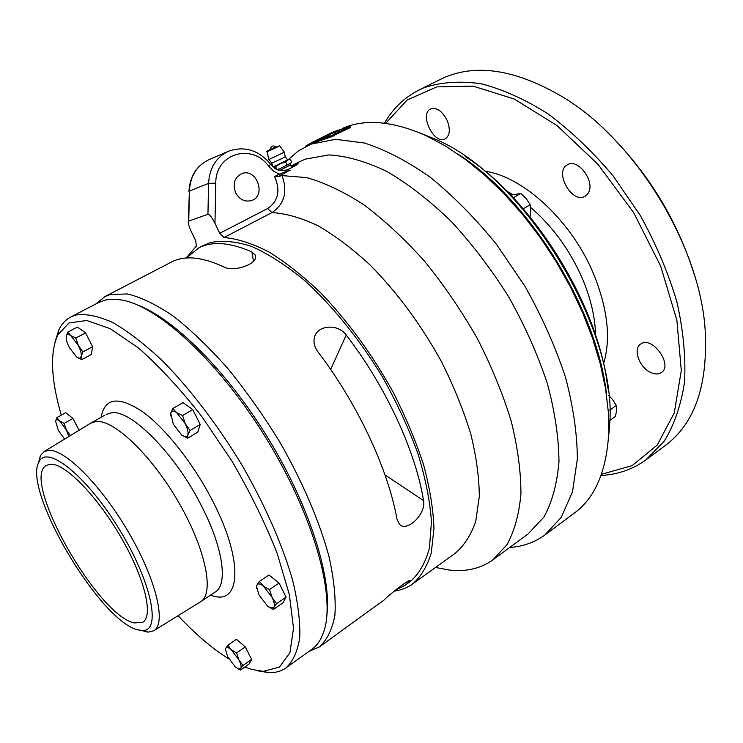 <?xml version="1.0" encoding="UTF-8"?>
<svg xmlns="http://www.w3.org/2000/svg" width="743" height="743" viewBox="0 0 743 743"><rect width="100%" height="100%" fill="white"/><g stroke="black" fill="none" stroke-linecap="round" stroke-linejoin="round"><path stroke-width="1.11" d="M185.239 423.659L190.032 430.513L187.812 434.971C188.453 432.333 187.598 428.562 185.239 423.659L176.63 412.634L182.555 415.551L185.239 423.659M187.7 438.156L181.831 435.194L185.704 436.8L186.892 436.392L187.812 434.971L187.7 438.156L197.768 432.166L200.192 424.494L190.032 430.513M170.602 415.922L170.732 413.052L172.859 408.511L176.63 412.634C173.5 410.489 171.531 410.628 170.732 413.052L173.36 424.299L181.831 435.194M182.555 415.551L192.771 409.588L183.038 402.622L172.859 408.511M192.771 409.588L200.192 424.494M61.26 415.123C51.035 379.887 49.809 353.241 57.601 335.177L68.95 322.991L86.68 320.484L110.243 328.694L138.495 347.975C159.16 366.169 180.187 388.905 201.576 416.191L231.677 460.669C250.085 492.237 265.26 523.165 277.204 553.47L289.352 594.586L293.513 628.272L289.928 652.716L279.442 667.075L263.254 671.356L251.812 669.443L244.791 667.019M228.9 658.92C212.6 648.853 195.66 634.438 178.079 615.696M284.485 600.028L282.888 602.917L273.443 609.427L268.817 606.994M81.451 329.938L85.575 332.883L75.814 338.037L78.34 345.514L70.734 335.613L75.814 338.037M225.463 650.106L225.714 648.258L225.454 649.363L227.711 656.775L235.206 666.796L238.559 668.979L240.825 668.412L240.472 670.065L237.398 668.431M227.785 645.258L231.277 649.726C228.426 647.32 226.578 646.828 225.714 648.258L227.785 645.258L236.45 639.277L245.274 646.93L251.608 659.394L242.961 665.477L240.825 668.412C241.54 666.777 240.89 663.936 238.884 659.868L242.961 665.477M236.59 652.986L238.884 659.868L231.277 649.726L236.59 652.986L245.274 646.93M251.608 659.394L249.044 664.019L240.472 670.065M55.586 421.262L56.905 417.547L59.598 420.975C57.313 419.219 55.976 419.284 55.604 421.17L58.353 430.494L64.604 439.085M64.13 423.399L66.415 430.067L59.598 420.975L64.13 423.399L72.953 418.458L79.064 430.271M68.904 436.466L66.415 430.067L70.39 435.556M72.953 418.458L65.69 412.662L56.905 417.547M609.808 420.445L615.427 416.451L616.616 410.461L616.318 405.492L612.39 399.279L608.703 395.527M609.724 410.145L616.318 405.492M336.82 131.548L337.814 131.102L336.82 131.548M333.013 132.7L333.533 132.403L333.013 132.7M331.267 133.313L332.502 132.765L331.267 133.313M330.329 133.666L331.527 133.118L330.291 133.638M328.703 134.307L329.753 133.814L328.703 134.307M329.149 134.093L330.245 133.61L329.14 134.13M329.01 134.13L328.332 134.455L329.01 134.13M328.109 134.539L325.685 135.663M334.016 132.635L334.526 132.319L334.016 132.635M333.198 132.876L334.183 132.421L333.198 132.876M332.595 133.062L333.375 132.672L332.595 133.062M331.146 133.545L332.27 133.043L331.146 133.545M332.047 133.238L332.613 132.923L332.028 133.201M329.864 134L330.384 133.712L329.864 134M329.911 133.898L329.233 134.223L329.911 133.898M329.195 134.251L330.078 133.833L329.195 134.251M327.505 134.92L328.35 134.502L327.505 134.92M326.725 135.198L326.196 135.393L326.734 135.161M331.74 133.601L332.595 133.192L331.74 133.582M330.83 133.889L331.991 133.378L330.83 133.889M331.369 133.712L332.149 133.322L331.35 133.647M329.753 134.242L330.969 133.712L329.753 134.242M328.425 134.715L329.186 134.334L328.425 134.715M328.053 134.854L328.517 134.585M327.886 134.836L327.208 135.17L327.886 134.854M327.171 135.198L328.044 134.771L327.143 135.161M322.964 136.991L322.081 137.427L322.964 136.991M321.793 137.576L322.629 137.158L321.793 137.576M326.493 135.588L326.001 135.793L326.474 135.551M324.542 136.378L325.657 135.858L324.542 136.378M325.165 136.08L324.301 136.48L325.146 136.071M324.143 136.517L324.765 136.229L324.143 136.517M323.298 136.907L324.162 136.489L323.298 136.907M327.626 135.839L325.453 136.749L327.672 135.793M327.245 135.941L328.843 135.217M328.36 135.365L327.607 135.802M323.818 137.149L324.385 137.102M324.227 137.009L323.493 137.26L324.227 137.009M323.474 137.009L320.298 138.569L323.474 137.009M318.886 139.09L318.19 139.405L318.886 139.09M318.552 139.247L316.295 140.325L318.543 139.22M318.682 139.127L316.676 140.139L318.682 139.127M315.626 140.65L317.725 139.6M318.134 139.396L315.051 140.929M336.56 131.167L339.885 129.588L336.56 131.167M335.214 131.4L337.099 130.554M336.477 130.777L335.752 131.214M330.626 133.331L333.839 131.752L330.626 133.331M327.923 134.529L331.034 132.997L327.923 134.52M327.969 134.511L331.462 132.793L327.969 134.511M335.502 131.121L331.87 132.746M332.047 132.756L335.492 131.102M338.037 130.22L336.077 131.307M335.344 131.502L338.028 130.183M338.511 130.592L340.498 129.449M340.378 129.486L338.892 130.424L341.734 129.096M340.173 129.626L337.034 131.019L340.359 129.44M341.706 129.096L338.622 130.554L340.155 129.579M338.882 130.387L341.696 129.059M321.998 137.613L318.831 139.173L321.998 137.613M321.589 138.077L323.883 137.018M322.007 137.919L324.71 136.591M323.502 137.223L324.867 136.536M326.846 135.932L325.75 136.275L326.855 135.885M324.338 137.028L326.056 136.275M324.44 137.083L325.759 136.359M329.465 135.087L327.449 136.118L329.465 135.087M328.341 135.839L330.013 134.929M327.05 136.285L328.954 135.319M329.836 134.938L330.44 134.724M322.555 137.241L323.326 136.861L322.555 137.241M326.307 135.597L325.304 136.071L326.307 135.597M327.013 135.421L327.579 135.105L326.994 135.384M324.44 136.331L325.425 135.848L324.44 136.331M325.248 135.96L325.824 135.681L325.23 135.95M325.369 135.923L326.474 135.402L325.369 135.923M328.935 134.502L329.39 134.269L328.926 134.492M328.536 134.678L329.511 134.214L328.536 134.678M330.821 133.814L331.462 133.545L330.821 133.814M332.975 133.081L332.288 133.415L332.975 133.081M334.322 132.783L334.805 132.57L334.322 132.765M334.814 132.598L333.839 132.988L334.824 132.542M334.768 132.681L335.232 132.449L334.759 132.663M334.359 132.848L335.353 132.403L334.359 132.848M334.944 132.691L335.725 132.3L334.944 132.691M325.945 135.579L328.1 134.529M329.279 134.139L328.657 134.446M328.694 134.446L329.279 134.13M330.876 133.536L330.198 133.87L330.886 133.554M330.161 133.898L331.044 133.471L330.161 133.898M331.462 133.331L330.663 133.712L331.462 133.331M332.929 132.96L333.886 132.514L332.929 132.96M334.322 132.542L335.316 132.087L334.322 132.542M330.143 133.74L330.914 133.35L330.143 133.74M332.205 132.941L332.79 132.663L332.223 132.969M332.604 132.839L333.124 132.542L332.604 132.839M333.115 132.672L334.099 132.217L333.115 132.672M334.721 132.022L333.709 132.468L334.712 132.013M335.567 131.79L334.694 132.161L335.557 131.771M336.18 131.697L336.737 131.409L336.133 131.669M336.245 131.706L337.471 131.195L336.245 131.706M338.102 131.214L339.096 130.768L338.102 131.214M306.172 146.306L305.661 146.167M305.958 145.916L312.599 142.154L329.363 136.619L329.678 137.427L311.967 143.418M331.824 132.57L350.269 126.403L329.363 136.619M350.287 126.459L350.575 127.202L349.563 127.954L329.678 137.427M326.948 614.489C331.573 575.936 308.809 504.506 267.638 437.488C226.485 370.451 173.156 317.93 136.74 304.667M143.919 631.439L148.368 632.107L153.792 630.733L200.638 601.719C214.588 593.546 205.857 549.346 178.757 502.5C151.823 455.598 114.143 419.619 96.302 421.448L90.581 423.25M153.792 630.733C166.497 623.739 156.494 580.413 129.208 533.409C102.07 486.368 65.403 449.366 48.982 450.304L44.171 451.54L40.41 455.626L38.422 463.186M138.031 629.888C100.194 621.891 21.891 489.433 39.045 461.821C46.874 444.203 86.792 475.882 119.233 529.165C151.906 582.317 161.705 631.903 142.247 630.519L138.031 629.888M134.39 622.95L142.786 622.244C153.699 615.975 144.699 578.128 120.979 537.263C97.398 496.37 65.523 463.808 51.044 464.199L46.725 465.211C19.559 477.74 96.869 615.603 134.39 622.95M98.466 302.605L104.317 300.302L108.942 299.42L115.258 299.234L122.158 300.088C158.983 306.497 220.179 362.965 266.718 439.15C313.36 515.289 335.539 595.115 324.199 630.361C321.487 639.175 317.242 645.593 311.475 649.614L286.241 667.725M256.939 670.669L268.697 672.638C275.3 672.879 280.993 671.347 285.786 668.05C292.918 661.614 297.571 651.453 299.754 637.559C300.33 621.585 297.962 602.499 292.658 580.292C282.6 545.223 264.945 504.906 241.772 464.756C217.643 425.005 190.05 388.905 162.866 361.209C145.015 344.427 128.381 331.573 112.955 322.648C98.559 316.109 86.262 313.555 76.055 314.995L70.975 316.899C65.793 319.564 61.771 323.837 58.92 329.725L55.038 341.901M82.882 351.894L81.312 356.315C81.581 353.659 80.597 350.055 78.34 345.514L82.882 351.894L92.596 346.693L91.37 354.439L81.749 359.621L76.705 357.16L79.733 358.34L81.312 356.315L81.749 359.621M66.192 336.635L67.697 332.149L70.734 335.613C68.17 333.867 66.666 334.164 66.211 336.505L66.192 336.635C65.969 339.328 66.972 342.904 69.201 347.371L76.705 357.16M81.479 329.957L77.421 327.05L67.697 332.149M85.575 332.883L92.596 346.693M419.665 132.848L435.639 139.34C524.224 176.165 617.582 328.787 609.706 423.881L608.341 439.615M607.83 388.227C599.099 306.46 534.236 201.065 465.257 156.457M385.626 123.366L407.229 99.943L436.8 86.875L473.142 86.151L514.165 98.986L556.953 125.511L598.004 164.352L633.658 212.619L660.703 266.208L676.892 320.382L681.294 370.562L674.254 412.997L657.193 445.113L632.154 465.62L601.449 474.303M447.23 120.561C450.546 129.449 449.877 135.542 445.243 138.839C434.246 145.387 418.829 114.078 430.587 108.961C436.745 107.178 442.289 111.041 447.23 120.561M588.01 193.366L585.14 196.18C572.24 204.594 553.628 171.67 567.42 164.797C578.1 157.637 596.016 182.425 588.01 193.366M650.404 372.345C639.138 367.172 632.73 348.708 640.689 344.046C651.973 335.288 673.595 365.194 661.289 372.614C658.335 374.509 654.704 374.416 650.404 372.345M601.041 475.455C617.712 474.582 632.627 469.418 645.797 459.991L664.307 441.036C674.31 424.782 681.052 405.121 684.535 382.023C685.873 357.262 683.328 330.551 676.91 301.909C668.236 272.746 656.032 243.945 640.317 215.526L613.003 175.775C592.496 151.47 570.782 130.805 547.86 113.763C524.837 99.218 502.454 89.188 480.73 83.68C459.871 80.783 441.017 82.12 424.188 87.683L419.368 89.847C404.564 97.305 392.917 108.432 384.419 123.208M439.791 79.659L445.698 76.956C478.399 63.564 517.527 70.306 563.073 97.194C635.423 140.501 699.702 245.58 705.126 329.39C708.181 384.948 694.816 423.714 665.031 445.689L646.624 459.378M694.631 275.718C677.161 219.408 647.218 170.779 604.821 129.83M186.149 258.016L196.273 246.221L195.846 240.973L191.192 231.361C189.149 227.005 188.183 223.838 188.304 221.86L188.759 221.089L207.947 214.29C209.628 214.393 211.969 217.402 214.968 223.327L219.752 233.293L224.042 237.509L271.957 212.6C284.43 204.149 287.792 191.815 282.061 175.608L278.876 176.397L289.826 170.193M286.882 169.887L289.176 170.166M289.101 170.147L286.204 170.054C275.226 171.549 274.566 167.723 270.601 164.259M288.739 170.398L290.244 170.138M291.005 166.079L298.008 163.404C298.445 164.054 294.878 166.191 287.309 169.813M291.395 166.999L296.736 164.807M288.739 170.407L279.284 174.131L280.743 175.459M214.968 223.327L215.786 183.112C215.284 153.383 252.211 142.545 268.845 166.478L273.619 171.178L279.284 174.131L274.464 176.565L278.876 176.397M235.596 192.697C232.448 183.883 234.454 177.558 241.596 173.704C256.641 167.342 266.932 196.245 251.255 200.638C244.642 202.142 239.422 199.495 235.596 192.697M394.152 591.177C400.895 590.276 406.932 587.964 412.272 584.23C420.761 576.977 427.095 566.538 431.274 552.903L433.958 528.403C433.308 509.438 429.9 488.402 423.724 465.285C415.959 441.37 405.762 416.972 393.103 392.109C372.132 354.439 348.077 321.44 320.939 293.104C303.107 276.043 285.711 262.298 268.752 251.868C252.397 243.5 237.491 238.717 224.042 237.509M405.678 584.825L410.136 581.62C418.987 573.995 425.414 562.85 429.426 548.176L431.442 521.762C430.039 501.302 425.59 478.743 418.077 454.066C408.854 428.665 397.078 403.105 382.729 377.398C359.761 339.514 332.427 305.744 304.546 280.455C286.064 265.27 268.492 253.957 251.831 246.5C236.042 241.364 222.166 240.073 210.213 242.636L203.591 245.385M435.547 567.448L448.763 569.965C465.62 572.026 480.219 568.739 492.563 560.12L506.94 544.758C514.425 531.171 519.097 514.24 520.936 493.984C520.973 472.028 517.76 447.825 511.286 421.402C502.927 394.152 491.634 366.559 477.387 338.622C461.691 311.122 444.156 285.414 424.792 261.499C404.805 239.19 384.53 220.309 363.959 204.864C343.684 191.694 324.533 182.602 306.515 177.586L282.061 175.608M343.062 128.084L343.87 127.759C366.308 118.648 393.781 121.323 426.287 135.765L445.651 146.111L465.313 159.355L484.956 175.357L504.209 193.886L522.71 214.662L540.124 237.342L556.098 261.508L570.336 286.733L582.577 312.524L592.626 338.418L600.316 363.931L605.564 388.617L608.341 412.059L608.675 433.903C606.353 471.786 594.79 498.274 573.986 513.367L545.381 534.626M606.697 396.075C598.264 311.02 529.787 199.746 457.734 153.931M509.754 547.442C522.812 546.588 534.431 542.501 544.628 535.192L561.271 517.342L572.5 491.745L577.348 458.979C577.227 433.931 573.252 406.616 565.432 377.045C555.392 346.767 541.981 316.639 525.19 286.659L496.575 244.428C475.427 218.396 453.36 196.041 430.383 177.354C407.461 161.231 385.487 149.78 364.451 143.009L335.604 139.331L311.029 144.142L298.268 151.005L288.553 159.411M308.958 651.416L319.351 646.902C327.013 640.085 332.186 629.553 334.889 615.315C335.966 599.016 334.062 579.661 329.186 557.231C319.704 521.865 302.438 481.436 279.387 441.37C263.161 415.04 245.849 390.604 227.46 368.064C208.913 347.204 190.84 329.873 173.23 316.081C156.318 304.621 141.086 297.246 127.536 293.959L110.28 294.488L105.004 296.522L95.736 304.026M319.834 646.559L384.15 599.954C388.849 594.809 411.046 577.645 410.071 580.822L405.13 585.224L395.443 590.109M186.354 258.007L198.771 247.893C212.294 240.973 230.005 242.32 251.886 251.951L255.137 254.933C259.79 263.421 233.822 272.727 223.801 266.886C202.189 256.874 184.84 255.211 171.754 261.898L171.131 262.223M396.911 518.893C388.171 469.316 357.467 403.533 317.893 351.801C314.568 347.232 313.388 342.588 314.354 337.879C316.676 325.146 337.684 323.094 346.229 335.065C385.58 385.998 415.597 451.15 423.556 500.596C426.352 514.202 406.467 532.815 399.372 524.14L396.911 518.893M270.322 149.575L275.857 146.965M267.062 151.702L267.071 151.739C265.91 151.86 266.997 151.108 270.313 149.492C265.743 151.897 267.666 151.108 276.099 147.123L279.572 145.804L276.572 147.439L267.071 151.739L268.845 159.541L284.383 152.148M268.827 159.485L271.836 163.079L281.996 158.528L285.21 156.727L284.411 152.194M271.78 163.051L272.839 166.683M273.127 166.943L287.643 159.894L285.201 156.782M290.94 163.023L277.808 169.803M279.786 170.398L290.504 164.9L290.011 163.832M283.919 166.98L286.872 164.751L288.748 164.547M290.383 163.618L291.618 162.058L290.42 159.485L287.355 159.875M286.919 160.599L285.674 162.16L282.08 163.023L288.553 159.671M286.872 164.751L285.674 162.16M276.972 169.441L280.473 168.596M278.634 164.649L275.672 166.878L273.665 166.841L282.08 163.023M276.842 169.385L275.672 166.878M288.953 159.355L290.42 159.485M510.822 195.168L520.759 193.44L513.264 197.731M523.258 208.783L530.205 204.752L526.285 198.622L520.759 193.44M530.028 216.826L530.855 210.65L530.205 204.752M267.452 605.972L270.731 607.997L274.009 607.254C274.919 605.229 274.26 601.923 272.04 597.316L263.449 586.143C260.18 583.617 258.016 583.246 256.957 585.047L256.595 586.654L258.991 594.948L267.452 605.972M256.688 588.28L256.957 585.047L259.418 581.407L263.449 586.143L269.495 589.561L272.04 597.316L276.554 603.697L274.009 607.254L273.443 609.427M284.476 600.047L286.083 597.14L279.08 583.06L268.966 574.98L259.418 581.407M286.083 597.14L276.554 603.697M279.08 583.06L269.495 589.561M210.353 595.264L214.616 596.415C240.686 603.13 242.803 560.148 213.77 503.169C194.991 465.685 166.209 428.934 142.944 411.993C118.694 395.824 104.754 397.579 101.132 417.26M322.239 137.353L312.599 142.154M322.341 137.297L322.917 137.018M349.266 127.146L349.563 127.954M333.236 136.118L332.929 135.319M106.175 414.408L111.626 412.774C131.353 409.393 176.583 455.338 202.347 507.58C223.439 549.003 227.971 584.76 215.182 592.041L214.16 592.719M530.716 207.492C552.746 226.485 570.002 250.252 582.475 278.774C590.824 298.667 595.199 317.512 595.589 335.307M603.539 363.903C611.043 338.901 607.765 309.014 593.713 274.241C571.878 221.2 523.295 176.444 485.012 171.243M506.94 191.22L512.828 194.555M274.464 176.565L275.198 177.948C280.464 191.267 277.947 201.455 267.656 208.523L219.752 233.293M215.786 183.112L208.579 183.4C209.489 167.946 216.111 157.237 228.454 151.256C244.493 145.693 258.508 149.984 270.498 164.129L268.845 166.478M267.656 208.523L271.957 212.6C285.841 213.417 301.101 217.764 317.735 225.621C334.917 235.531 352.423 248.719 370.265 265.195C397.338 292.621 421.077 324.793 441.481 361.692C453.732 386.109 463.474 410.136 470.718 433.773C476.356 456.666 479.216 477.591 479.3 496.547L475.771 521.177C471.043 534.988 464.189 545.687 455.199 553.275L412.829 583.822M188.759 221.089L189.4 191.044L208.579 183.4L207.947 214.29M188.304 221.86L189.4 191.044C190.292 176.017 196.793 165.568 208.894 159.717L228.454 151.256M208.894 159.717C196.505 165.745 189.855 176.295 188.954 191.36L188.954 191.536M493.25 559.609L528.208 533.845L543.96 517.007C552.133 502.119 557.139 483.656 558.977 461.635C558.773 437.831 554.919 411.845 547.424 383.694C537.821 354.857 525.041 326.121 509.076 297.488C491.597 269.644 472.334 244.308 451.289 221.47C429.76 200.684 408.269 183.995 386.824 171.419C365.928 161.445 346.6 155.937 328.861 154.906L305.438 159.113L299.466 161.77M423.556 500.596L385.013 474.926M251.886 251.951L253.502 261.22M330.635 369.429L346.229 335.065M408.269 581.184L408.994 582.085M238.559 668.979L240.045 669.861M323.001 136.972L323.985 136.48M324.412 136.266L325.053 135.95M325.731 135.616L332.771 132.105M104.958 415.096L91.222 422.869M215.182 592.041L200.861 601.57M142.247 630.519L148.368 632.107M39.045 461.821L40.41 455.626M44.171 451.54L91.017 422.981M99.023 302.317L70.975 316.899M263.254 671.356L268.697 672.638M57.601 335.177L58.92 329.725M440.813 79.148L419.368 89.847M299.42 161.798L290.996 166.042M312.887 142.962L306.599 146.092M204.241 245.051L198.771 247.893M171.754 261.898L105.004 296.522M255.137 254.942L255.49 256.967M275.969 147.095C272.737 145.043 270.861 145.925 270.35 149.742M279.6 145.832L284.383 152.157M291.637 167.556L290.532 164.965M270.731 607.997L271.762 608.666"/></g></svg>
